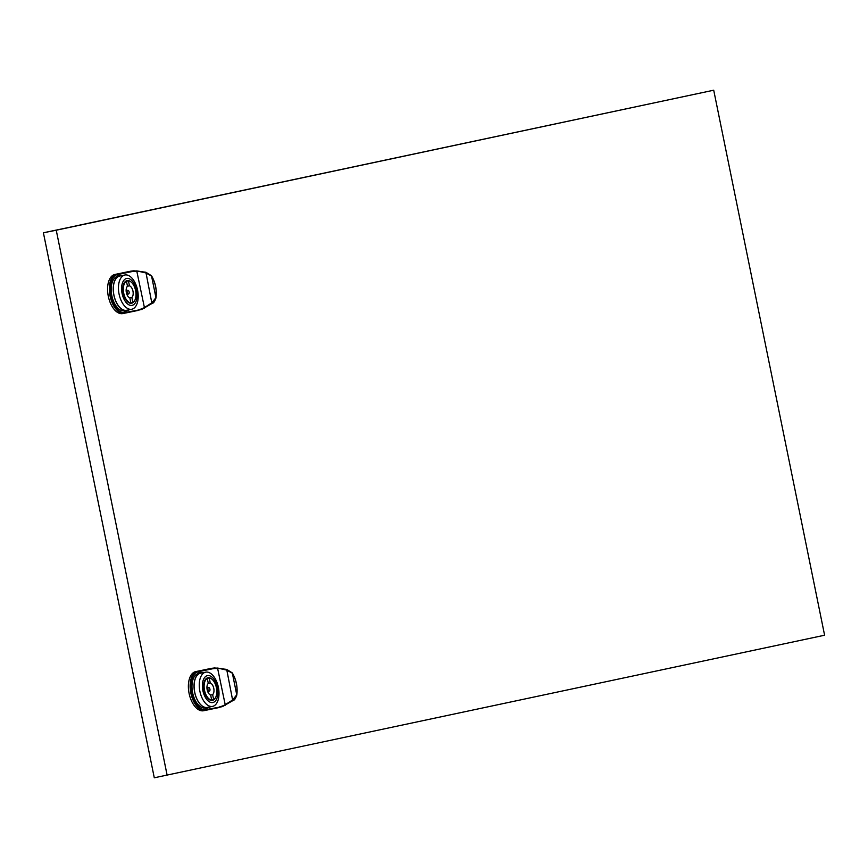 <?xml version="1.0" encoding="UTF-8"?>
<svg xmlns="http://www.w3.org/2000/svg" width="868" height="868" viewBox="0 0 868 868"><rect width="100%" height="100%" fill="white"/><g stroke="black" fill="none" stroke-linecap="round" stroke-linejoin="round"><path stroke-width="1.3" d="M167.133 775.232L56.246 230.215L713.713 90.207L824.6 635.224L154.287 777.793L43.4 232.776L77.219 225.68M56.246 230.215L43.4 232.776M713.713 90.207L77.209 225.615M155.73 298.104L152.204 303.268L141.647 309.442L124.645 313.207L125.014 311.211A18.087 9.798 78.7 0 0 126.815 310.353M124.45 313.25L122.844 313.565A19.953 10.807 -101.3 0 1 122.768 313.587A19.953 10.807 -101.3 0 1 108.283 296.194A19.953 10.807 -101.3 0 1 114.891 274.462L130.851 271.174L136.753 270.914L145.705 272.877L151.477 275.991A19.335 10.47 -101.3 0 1 155.904 297.702L151.802 302.856L144.413 307.543L136.753 270.914L145.911 272.324L151.802 302.856M131.741 309.247L126.598 310.277A17.458 9.461 -101.3 0 1 113.936 295.12A17.458 9.461 -101.3 0 1 119.773 276.035L124.905 275.004A17.458 9.461 78.7 0 0 119.079 294.1A17.458 9.461 78.7 0 0 131.741 309.247A17.458 9.461 78.7 0 0 137.578 290.162A17.458 9.461 78.7 0 0 124.905 275.004M136.623 290.379A13.714 7.432 78.7 0 0 126.62 278.476A13.714 7.432 78.7 0 0 122.084 293.471A13.714 7.432 78.7 0 0 132.088 305.362A13.714 7.432 78.7 0 0 136.623 290.379M134.627 300.654A11.534 6.25 -101.3 0 1 131.611 303.236A11.534 6.25 -101.3 0 1 123.245 293.221A11.534 6.25 -101.3 0 1 127.097 280.614A11.534 6.25 -101.3 0 1 130.873 281.829M128.497 294.002A1.866 1.009 -101.3 0 1 128.486 294.002A1.866 1.009 -101.3 0 1 127.129 292.375A1.866 1.009 -101.3 0 1 127.748 290.335L127.748 290.335A1.866 1.009 -101.3 0 1 129.115 291.963A1.866 1.009 -101.3 0 1 128.497 294.002M144.413 307.543L144.327 308.162L144.413 307.543A24.228 20.995 -100.9 0 1 141.777 308.791A24.228 20.995 -100.9 0 1 138.988 309.605L138.804 310.277L124.645 313.207A19.953 10.807 -101.3 0 1 124.601 313.218A19.953 10.807 -101.3 0 1 124.515 313.229A19.953 10.807 -101.3 0 1 110.03 295.847A19.953 10.807 -101.3 0 1 116.638 274.114A19.953 10.807 -101.3 0 1 116.692 274.104L114.891 274.462M116.692 274.104L117.473 275.601L122.996 275.384M126.62 310.397L124.569 310.809A17.588 9.526 -101.3 0 1 111.809 295.543A17.588 9.526 -101.3 0 1 117.69 276.317L119.741 275.905A17.588 9.526 78.7 0 0 113.871 295.142A17.588 9.526 78.7 0 0 126.62 310.397A17.588 9.526 78.7 0 0 127.715 310.05M120.88 275.807A17.588 9.526 78.7 0 0 119.741 275.905M134.431 281.568L138.045 299.286M129.723 309.648L124.786 311.525M117.473 275.601L122.062 275.579M135.137 282.903L138.164 297.778M128.79 309.843L125.014 311.211M119.936 275.872A18.087 9.798 78.7 0 0 117.809 275.796M122.768 313.587L124.981 312.502A19.335 10.47 78.7 0 1 110.887 295.749A19.335 10.47 78.7 0 1 117.278 274.624L131.285 271.727A24.228 20.995 -100.9 0 1 134.16 271.358A24.228 20.995 -100.9 0 1 137.079 271.456M131.285 271.727L130.851 271.174L133.824 270.794L145.867 272.237L151.499 275.753L156.001 297.908C157.01 289.988 155.502 282.61 151.499 275.753L151.249 275.666M151.162 275.688L145.911 272.324L145.705 272.877M129.809 303.127L130.873 302.921L129.853 297.898A6.239 3.374 -101.3 0 1 126.359 292.559A6.239 3.374 -101.3 0 1 127.487 286.245L126.468 281.232L125.437 281.427M126.468 281.232A11.219 6.076 78.7 0 0 123.712 293.124A11.219 6.076 78.7 0 0 130.873 302.921M125.48 281.395L128.442 280.809L129.462 285.822A6.239 3.374 -101.3 0 1 132.967 291.16A6.239 3.374 -101.3 0 1 131.838 297.474L132.858 302.498A11.219 6.076 78.7 0 0 135.603 290.596A11.219 6.076 78.7 0 0 128.442 280.809M132.858 302.498L130.873 302.889M129.462 285.822L127.477 286.223M131.838 297.474L129.809 297.887M236.53 695.257L233.015 700.422L222.447 706.595L205.445 710.36L205.814 708.364A18.087 9.798 78.7 0 0 207.615 707.507M205.249 710.404L203.644 710.718A19.953 10.807 -101.3 0 1 203.568 710.74A19.953 10.807 -101.3 0 1 189.083 693.348A19.953 10.807 -101.3 0 1 195.691 671.615L211.651 668.327L217.553 668.067L226.505 670.031L232.288 673.145A19.335 10.47 -101.3 0 1 236.704 694.856L232.602 700.009L225.213 704.697L217.553 668.067L226.711 669.478L232.602 700.009M212.541 706.4L207.398 707.431A17.458 9.461 -101.3 0 1 194.736 692.273A17.458 9.461 -101.3 0 1 200.573 673.188L205.705 672.158A17.458 9.461 78.7 0 0 199.879 691.254A17.458 9.461 78.7 0 0 212.541 706.4A17.458 9.461 78.7 0 0 218.378 687.315A17.458 9.461 78.7 0 0 205.705 672.158M217.423 687.532A13.714 7.432 78.7 0 0 207.419 675.63A13.714 7.432 78.7 0 0 202.884 690.624A13.714 7.432 78.7 0 0 212.888 702.516A13.714 7.432 78.7 0 0 217.423 687.532M215.438 697.807A11.534 6.25 -101.3 0 1 212.41 700.389A11.534 6.25 -101.3 0 1 204.045 690.375A11.534 6.25 -101.3 0 1 207.897 677.767A11.534 6.25 -101.3 0 1 211.673 678.982M209.297 691.156A1.866 1.009 -101.3 0 1 209.286 691.156A1.866 1.009 -101.3 0 1 207.929 689.528A1.866 1.009 -101.3 0 1 208.548 687.489A1.866 1.009 -101.3 0 1 208.559 687.489A1.866 1.009 -101.3 0 1 209.915 689.116A1.866 1.009 -101.3 0 1 209.297 691.156L207.669 691.481M225.213 704.697L225.127 705.315L225.213 704.697A24.228 20.995 -100.9 0 1 222.577 705.944A24.228 20.995 -100.9 0 1 219.788 706.758L219.615 707.431L205.445 710.36A19.953 10.807 -101.3 0 1 205.401 710.371A19.953 10.807 -101.3 0 1 205.325 710.382A19.953 10.807 -101.3 0 1 190.83 693A19.953 10.807 -101.3 0 1 197.437 671.268A19.953 10.807 -101.3 0 1 197.492 671.257L195.691 671.615M197.492 671.257L198.273 672.754L203.796 672.537M207.43 707.55L205.369 707.962A17.588 9.526 -101.3 0 1 192.609 692.697A17.588 9.526 -101.3 0 1 198.49 673.47L200.541 673.058A17.588 9.526 78.7 0 0 194.671 692.295A17.588 9.526 78.7 0 0 207.43 707.55A17.588 9.526 78.7 0 0 208.515 707.203M201.68 672.96A17.588 9.526 78.7 0 0 200.541 673.058M215.231 678.722L218.844 696.44M210.533 706.802L205.586 708.679M198.273 672.754L202.862 672.733M215.937 680.056L218.975 694.932M209.589 706.997L205.814 708.364M200.736 673.025A18.087 9.798 78.7 0 0 198.609 672.95M203.568 710.74L205.781 709.655A19.335 10.47 78.7 0 1 191.687 692.903A19.335 10.47 78.7 0 1 198.078 671.778L212.085 668.881A24.228 20.995 -100.9 0 1 214.96 668.512A24.228 20.995 -100.9 0 1 217.879 668.61M212.085 668.881L211.651 668.327L214.624 667.948L226.667 669.391L232.298 672.906L236.801 695.062C237.81 687.141 236.313 679.763 232.298 672.906L232.049 672.819M231.973 672.841L226.711 669.478L226.505 670.031M210.62 700.281L211.673 700.075L210.653 695.051A6.239 3.374 -101.3 0 1 207.159 689.713A6.239 3.374 -101.3 0 1 208.287 683.398L207.268 678.385L206.237 678.581L209.242 677.962L210.262 682.975A6.239 3.374 -101.3 0 1 213.767 688.313A6.239 3.374 -101.3 0 1 212.638 694.628L213.658 699.651A11.219 6.076 78.7 0 0 216.414 687.749A11.219 6.076 78.7 0 0 209.242 677.962M207.268 678.385A11.219 6.076 78.7 0 0 204.512 690.277A11.219 6.076 78.7 0 0 211.673 700.075M213.658 699.651L211.673 700.042M210.262 682.975L208.277 683.376M212.638 694.628L210.609 695.04M124.981 312.502L141.69 309.442L152.204 303.377C153.506 303.29 154.775 301.467 156.001 297.908L155.817 298.082M130.851 271.174L116.572 274.125M205.781 709.655L222.49 706.585L233.004 700.53C234.317 700.443 235.575 698.621 236.801 695.062L236.617 695.235M211.651 668.327L197.372 671.279M126.869 294.328L128.486 294.002M122.887 272.758L130.981 271.142M126.131 290.661L127.748 290.335M203.698 669.912L211.781 668.295M206.931 687.814L208.559 687.489"/></g></svg>

